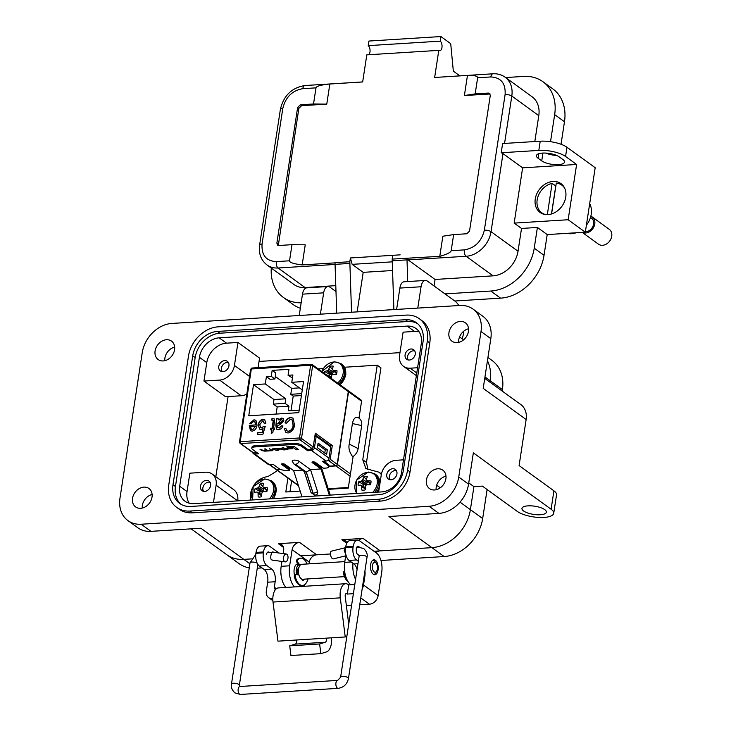 <?xml version="1.0" encoding="UTF-8"?>
<svg xmlns="http://www.w3.org/2000/svg" width="731" height="731" viewBox="0 0 731 731"><rect width="100%" height="100%" fill="white"/><g stroke="black" fill="none" stroke-linecap="round" stroke-linejoin="round"><path stroke-width="1.1" d="M215.828 476.694L228.09 396.558M259.039 361.443L399.976 352.653M289.969 491.735L291.642 480.788L289.969 491.735M344.539 367.236L377.233 365.198L380.942 367.894L366.478 462.44L367.949 469.677M318.131 368.89L323.349 368.561M250.514 500.086L250.367 493.946C252.762 483.812 258.673 477.992 268.085 476.475L277.57 470.581M377.233 365.198L362.759 459.744L365.875 468.626L379.033 472.199L381.344 474.446M353.11 456.546L348.276 488.089L328.393 489.331M300.176 491.095L285.803 491.99L287.932 478.092M361.717 400.286L358.985 418.123M331.262 378.411L331.289 378.43A21.181 9.375 -91.4 0 1 331.371 376.237L331.408 376.063A21.117 11.221 -66.5 0 1 331.856 375.094L332.084 374.857A21.117 9.183 -15.4 0 1 333.044 374.455L333.199 374.427A21.181 5.601 5.9 0 1 336.351 374.491A7.429 5.875 -54 0 0 336.9 372.554A7.429 5.875 -54 0 0 336.936 370.654A21.181 8.525 -168.3 0 0 333.811 370.434L336.763 373.221M337.603 383.007A12.957 10.234 -54 0 0 343.131 369.383A12.957 10.234 -54 0 0 333.903 361.991A12.957 10.234 -54 0 0 321.832 371.567M331.317 377.406L327.415 375.368A21.117 8.735 61.4 0 0 327.506 375.688M326.355 374.857A21.181 5.601 5.9 0 1 326.391 374.848L326.519 374.866A21.117 0.914 24.5 0 1 327.241 375.158M333.574 370.8L332.642 373.504L330.988 374.382L327.004 370.864A21.181 8.525 -168.3 0 0 324.71 371.412A7.429 5.875 -54 0 0 324.18 373.276M327.004 370.864L331.134 374.345M332.404 373.733L327.981 370.334A21.117 12.098 169.3 0 0 327.141 370.809M327.981 370.334L332.642 373.504M333.327 372.18L328.767 369.201A21.117 14.127 111.7 0 0 328.219 370.096M328.767 369.201L333.382 372.024M332.66 369.822L332.66 369.822A21.117 5.83 -112.8 0 1 332.495 368.972L332.504 368.826A21.181 9.375 -91.4 0 1 333.318 366.194A7.429 5.875 -54 0 0 331.591 366.03A7.429 5.875 -54 0 0 329.782 366.414A21.181 12.29 84 0 0 328.84 369.054M336.744 373.313L333.665 370.407A21.117 3.829 -149.4 0 0 332.824 370.032L336.653 373.632M332.605 369.53L329.782 366.414M330.988 374.382L329.708 374.464A5.519 4.359 -54 0 0 329.297 376.227M329.708 374.464L324.71 371.412M261.707 495.746L258.125 493.626A21.181 12.29 84 0 0 258.171 496.879A7.429 5.875 -54 0 0 258.5 496.961A7.429 5.875 -54 0 0 259.898 497.043A7.429 5.875 -54 0 0 261.707 496.66A21.181 9.375 -91.4 0 1 261.789 493.398L261.835 493.233A21.117 11.221 -66.5 0 1 262.274 492.255L262.511 492.027A21.117 9.183 -15.4 0 1 263.462 491.625L263.626 491.588A21.181 5.601 5.9 0 1 266.778 491.661A7.429 5.875 -54 0 0 267.318 489.724A7.429 5.875 -54 0 0 267.363 487.815A21.181 8.525 -168.3 0 0 264.238 487.604L267.19 490.391M269.383 498.907A12.957 10.234 -54 0 0 273.385 485.75A12.957 10.234 -54 0 0 264.33 479.161A12.957 10.234 -54 0 0 253.054 487.02A12.957 10.234 -54 0 0 253.072 499.922M258.125 493.626L261.707 495.591M261.735 494.567L257.833 492.53A21.117 8.735 61.4 0 0 258.107 493.462M263.992 487.961L263.069 490.675L261.415 491.552L257.431 488.034A21.181 8.525 -168.3 0 0 255.137 488.582A7.429 5.875 -54 0 0 254.543 492.429A21.181 5.601 5.9 0 1 256.819 492.018L256.946 492.027A21.117 0.914 24.5 0 1 257.668 492.328L257.705 492.347M257.431 488.034L261.561 491.515M262.831 490.903L258.409 487.495A21.117 12.098 169.3 0 0 257.559 487.979M258.409 487.495L263.069 490.675M263.754 489.35L259.194 486.371A21.117 14.127 111.7 0 0 258.646 487.266M259.194 486.371L263.809 489.194M263.087 486.992L263.087 486.992A21.117 5.83 -112.8 0 1 262.922 486.133L262.922 485.996A21.181 9.375 -91.4 0 1 263.736 483.355A7.429 5.875 -54 0 0 262.018 483.2A7.429 5.875 -54 0 0 260.209 483.584A21.181 12.29 84 0 0 259.258 486.225M267.171 490.483L264.083 487.568A21.117 3.829 -149.4 0 0 263.251 487.193L267.08 490.803M263.023 486.7L260.209 483.584M261.415 491.552L260.135 491.634A5.519 4.359 -54 0 0 259.715 493.398M258.82 497.007L258.171 496.879M260.135 491.634L255.137 488.582M365.326 488.875L361.744 486.764A21.181 12.29 84 0 0 361.79 490.017A7.429 5.875 -54 0 0 362.119 490.09A7.429 5.875 -54 0 0 363.517 490.181A7.429 5.875 -54 0 0 365.326 489.797A21.181 9.375 -91.4 0 1 365.418 486.535L365.454 486.371A21.117 11.221 -66.5 0 1 365.893 485.393L366.13 485.156A21.117 9.183 -15.4 0 1 367.09 484.754L367.245 484.726A21.181 5.601 5.9 0 1 370.398 484.799A7.429 5.875 -54 0 0 370.937 482.862A7.429 5.875 -54 0 0 370.982 480.952A21.181 8.525 -168.3 0 0 367.857 480.742L370.809 483.529M372.582 492.466A12.957 10.234 -54 0 0 377.068 479.143A12.957 10.234 -54 0 0 367.949 472.29A12.957 10.234 -54 0 0 356.536 480.422A12.957 10.234 -54 0 0 356.993 493.443M361.744 486.764L365.326 488.728M365.354 487.705L361.461 485.667A21.117 8.735 61.4 0 0 361.726 486.599M367.611 481.099L366.688 483.803L365.034 484.68L361.05 481.162A21.181 8.525 -168.3 0 0 358.757 481.711A7.429 5.875 -54 0 0 358.163 485.558A21.181 5.601 5.9 0 1 360.438 485.146L360.566 485.165A21.117 0.914 24.5 0 1 361.288 485.466L365.363 487.586L361.333 485.485M361.05 481.162L365.18 484.644M366.45 484.032L362.028 480.632A21.117 12.098 169.3 0 0 361.178 481.117M362.028 480.632L366.688 483.803M367.373 482.478L362.814 479.499A21.117 14.127 111.7 0 0 362.265 480.404M362.814 479.499L367.428 482.323M366.706 480.121L366.706 480.121A21.117 5.83 -112.8 0 1 366.542 479.271L366.551 479.125A21.181 9.375 -91.4 0 1 367.364 476.493A7.429 5.875 -54 0 0 365.637 476.329A7.429 5.875 -54 0 0 363.828 476.713A21.181 12.29 84 0 0 362.878 479.353M370.791 483.611L367.702 480.706A21.117 3.829 -149.4 0 0 366.871 480.331L370.699 483.931M366.642 479.838L363.828 476.713M365.034 484.68L363.755 484.763A5.519 4.359 -54 0 0 363.334 486.526M362.439 490.145L361.79 490.017M363.755 484.763L358.757 481.711M348.376 487.476L328.201 488.737M350.451 473.926L337.42 464.477L348.55 391.77L361.571 401.218M349.263 444.11C348.294 448.14 349.455 452.37 352.735 456.793C355.705 454.792 357.514 452.069 358.153 448.615L349.263 444.11L352.415 423.541C353.557 418.187 355.65 416.314 358.683 417.922L358.683 417.922C361.096 419.585 362.092 422.143 361.681 425.579L358.153 448.615M348.02 390.582A1.471 1.16 126 0 1 348.55 391.77M280.503 469.393L276.665 469.631A1.471 1.16 126 0 1 275.898 469.348M291.002 468.735L289.439 468.836L289.723 470.335L287.365 470.481A6.232 2.083 8.7 0 1 278.931 468.571L273.12 464.349L269.3 464.587L254.763 454.042A2.942 2.33 126 0 1 253.456 453.686A2.942 2.33 126 0 1 252.634 452.069M321.539 466.826L319.968 466.926L321.613 468.123L330.238 495.106M337.42 464.477A1.471 1.16 126 0 1 335.949 465.93L328.95 466.369M336.488 465.446L336.927 464.953M361.681 425.579L352.415 423.541M290.764 468.562L289.439 468.836M321.293 466.652L319.968 466.926M328.886 466.78L329.06 465.62A6.232 2.083 -171.3 0 0 328.237 464.34L328.064 465.501A6.232 2.083 8.7 0 1 328.886 466.78A6.232 2.083 8.7 0 1 325.816 468.078L323.458 468.224L315.481 462.44A1.873 0.63 -171.3 0 0 313.444 461.864A1.873 0.63 -171.3 0 0 312.027 462.257A1.873 0.63 -171.3 0 0 312.274 462.641L320.973 468.946L310.511 469.594L299.061 461.298A3.737 1.252 -171.3 0 0 294.858 460.137A3.737 1.252 -171.3 0 0 292.162 461.023L293.707 463.829A3.737 2.951 126 0 0 295.37 464.286L295.498 464.276A3.737 2.951 -54 0 0 299.061 461.298M280.11 469.22L276.419 469.457L269.684 464.56M253.456 453.686L267.994 464.231A2.942 2.33 -54 0 0 269.3 464.587L275.77 469.275A1.471 1.16 -54 0 0 276.419 469.457M348.303 391.597A1.471 1.16 -54 0 0 347.901 390.482L312.219 364.605A1.471 1.16 126 0 1 312.621 365.719L348.303 391.597L337.174 464.304L330.193 459.242L332.294 445.517L315.317 433.209L313.215 446.924L301.492 438.426L312.621 365.719A1.471 0.493 -171.3 0 0 310.629 365.262L299.5 437.97A1.471 0.493 8.7 0 1 301.492 438.426A1.471 1.16 126 0 1 300.021 439.87L311.744 448.377A1.471 1.16 -54 0 0 313.215 446.924M327.972 460.128L327.881 460.74L328.722 460.685L335.703 465.757A1.471 1.16 -54 0 0 337.174 464.304M335.703 465.757L328.977 466.177M328.064 465.501L322.243 461.279L326.063 461.042A2.942 2.33 -54 0 0 329.005 458.145L314.467 447.6A2.942 2.33 126 0 1 311.525 450.497L307.705 450.735L307.888 449.574L301.949 445.27A6.232 2.083 -171.3 0 0 293.515 443.361L293.332 444.521A6.232 2.083 8.7 0 1 301.766 446.431L307.705 450.735M254.763 454.042L258.582 453.805L252.643 449.501A6.232 2.083 8.7 0 1 251.82 448.222A6.232 2.083 8.7 0 1 254.891 446.924L293.332 444.521M302.36 470.106L293.643 470.645L284.944 464.34A1.873 0.63 -171.3 0 0 282.906 463.765A1.873 0.63 -171.3 0 0 281.499 464.158A1.873 0.63 -171.3 0 0 281.746 464.541L289.723 470.335M298.568 449.675L294.054 446.394L286.68 446.851L287.786 447.655L292.884 447.335L296.302 449.812L298.568 449.675M292.656 448.697L291.596 447.929L287.137 448.204L288.197 448.98L292.656 448.697M278.255 450.333L279.79 449.346L279.178 448.907L275.377 448.249L272.69 449.309L277.095 450.406L279.809 449.227M280.156 449.83L279.79 449.346M272.325 448.825L273.321 449.638L278.273 450.223M269.447 448.651L271.055 449.812L269.401 450.588L267.053 450.132L265.362 448.907L264.549 448.962L266.203 450.159L264.768 450.872L259.962 449.245L261.835 450.598L264.905 451.164L272.891 450.634L269.282 448.66L271.247 450.168M267.162 450.707L272.745 450.534M264.713 448.944L266.513 450.47M280.859 448.67L283.025 448.076L285.437 448.523L286.022 448.953L285.3 449.592L281.152 449.41L284.204 449.967L286.854 448.907L283.08 447.765L280.713 448.377M279.763 448.277L280.741 448.56M287.246 449.428L286.854 448.907M280.878 448.551L283.043 447.957L285.455 448.405L286.314 449.254M302.022 496.87L293.643 470.645M312.987 461.864L319.73 466.753M329.352 495.161L320.973 468.946M254.891 446.924L255.064 445.755L293.515 443.361M255.064 445.755A6.232 2.083 -171.3 0 0 251.994 447.061L251.82 448.222M282.449 463.765L289.193 468.653M310.511 469.594L317.537 491.588A3.737 2.878 42.7 0 1 316.514 494.768L314.915 495.234L311.031 492.575A3.737 1.416 -17.7 0 0 312.978 493.197L306.262 472.189L310.511 469.594M293.707 463.829L304.708 471.815L306.262 472.189L295.37 464.286M323.888 461.179L328.237 464.34M296.302 449.812L298.422 449.565M292.884 447.335L296.32 449.693M287.786 447.655L292.903 447.217M286.844 446.842L287.804 447.536M288.197 448.98L292.51 448.596M287.301 448.194L288.215 448.861M260.126 449.236L261.853 450.488L264.924 451.054L267.171 450.506M281.17 449.291L285.583 449.766L286.872 448.797M332.294 445.517L330.193 445.654L330.065 446.449M328.722 460.685A1.471 1.16 -54 0 0 330.193 459.242M311.744 448.377L310.903 448.432L312.119 449.309L307.888 449.574M315.088 434.698L330.193 445.654M252.46 452.078L240.737 443.571A1.471 1.16 126 0 1 240.088 443.397L251.811 451.895A1.471 1.16 -54 0 0 252.46 452.078L254.525 452.909L257.12 452.745M318.086 443.114L317.391 447.683L326.647 454.399L327.342 449.83L318.086 443.114M314.467 447.6L316.185 436.38L330.723 446.924L329.005 458.145M312.978 493.197L313.106 493.187A3.737 1.416 162.3 0 0 317.537 491.588M273.266 448.861L276.007 448.514L279.233 449.684M273.549 449.163L276.026 448.395L279.251 449.629M312.292 448.222L312.119 449.309M285.035 422.893L286.415 423.194L290.326 419.265L291.989 419.685L293.085 425.113C292.793 428.393 291.221 430.431 288.38 431.226L286.908 430.851L285.812 428.284L284.313 428.759L285.894 432.432L288.051 432.99C291.852 431.994 294.017 429.335 294.52 425.022L292.994 418.105L290.545 417.502C287.786 418.022 285.949 419.813 285.035 422.893M271.941 418.662L271.877 420.224L273.138 420.517L273.083 421.668L272.087 428.165L270.644 428.256L270.406 429.828L271.85 429.737L271.247 433.657L272.873 432.386L273.293 429.645L274.372 429.572L274.609 428.01L273.531 428.074L274.49 421.805L274.171 418.845L271.941 418.662L272.133 420.206M272.508 420.179L273.376 420.69L272.745 420.362L273.376 420.69L273.083 421.668M249.774 423.541L251.19 423.651L253.703 421.358L254.781 421.65L255.631 424.921L249.326 425.314L250.441 430.696L252.204 431.153C255.064 430.395 256.672 428.384 257.029 425.131L255.877 420.279L253.959 419.786L249.774 423.541M291.779 382.295L292.903 374.976L288.069 375.277L288.973 369.338L272.16 370.379L271.247 376.328L266.413 376.629L265.289 383.949L253.52 384.68L248.759 415.775L298.796 412.649L303.557 381.555L291.779 382.295L302.278 389.906M262.731 420.791L264.403 423.596L265.874 423.313L264.677 419.676L262.95 419.228C260.3 419.923 258.756 421.778 258.326 424.793L259.496 429.033L260.967 429.444L263.114 428.722L262.027 432.478L257.641 432.752L257.376 434.516L262.959 434.168L265.225 426.374L263.818 426.237L261.607 427.845L260.538 427.571L259.779 424.62L262.731 420.791L263.727 421.129M281.508 418.068L278.164 419.969L278.036 418.479L276.592 418.571L275.87 425.588L276.473 429.097L278.538 429.508C280.695 429.435 282.175 428.238 282.961 425.935L281.554 425.826L278.986 427.927L277.405 427.416L277.25 425.954L280.028 424.565L283.902 420.965L283.125 418.452L281.508 418.068L283.244 418.543M317.857 444.603L325.24 449.958L327.342 449.83M325.24 449.958L324.774 453.037M314.814 436.462L316.185 436.38M278.968 449.263L276.473 450.141L273.531 449.273M285.273 423.066C286.186 419.996 288.023 418.196 290.792 417.675L290.545 417.502M290.792 417.675L293.113 418.196M286.013 432.514L284.313 428.759M284.56 428.942L285.839 428.53M287.036 430.934L288.38 431.226M288.626 431.4C291.468 430.605 293.03 428.567 293.323 425.287L293.085 425.113M293.323 425.287L292.108 419.786M273.001 418.598L272.179 418.845M273.248 418.772L274.289 418.936M274.582 428.202L273.531 428.074M271.557 433.41L271.85 429.737M270.68 429.81L270.644 428.256M270.89 428.43L272.087 428.165M272.334 428.339L273.33 421.842M250.02 423.715L253.959 419.786M254.196 419.959L255.996 420.371M250.569 430.778L249.244 425.798M249.481 425.981L249.326 425.314M249.563 425.497L255.631 424.921M255.877 425.095L254.9 421.741M288.069 375.277L292.455 377.9M276.099 414.066L277.195 406.929L273.303 404.106L273.997 399.537L253.52 384.68M273.997 399.537L285.766 398.797L265.289 383.949M266.413 376.629L270.086 379.288L274.92 378.987L271.247 376.328M274.92 378.987L275.825 373.048L272.16 370.379M275.304 376.474L291.696 388.362L299.482 387.878M262.95 419.228L264.796 419.768M264.64 423.779L262.968 420.965M260.656 427.653L261.607 427.845M261.853 428.028L263.818 426.237M264.065 426.411L265.179 426.52M257.65 434.506L257.641 432.752M257.888 432.935L262.027 432.478M262.265 432.661L263.114 428.722M259.615 429.124L258.326 424.793M258.573 424.976C259.002 421.961 260.547 420.097 263.197 419.402M281.746 418.242L278.164 419.969M277.652 427.589L278.986 427.927M279.224 428.11L281.554 425.826M281.791 426.009L282.906 426.091M276.601 429.179L276.117 425.771L276.592 418.571M276.839 418.744L278.082 418.671M251.409 429.362L250.523 426.794L255.302 426.493L252.679 429.764L255.302 426.493M251.044 428.914L252.679 429.764M299.189 410.091L288.27 410.767L288.964 406.198L277.195 406.929M285.766 398.797L285.072 403.375L288.964 406.198M291.002 410.603L293.222 396.074L290.783 394.311L291.696 388.362M285.072 403.375L273.303 404.106M290.783 394.311L301.702 393.625M282.139 419.996L282.687 421.321L280.339 423.185L277.552 423.943L280.914 419.658L282.029 419.905L282.44 421.147L277.552 423.943M252.433 429.59L250.806 428.741M301.41 395.562L293.222 396.074M142.253 508.063A11.376 8.982 126 0 1 142.353 505.441A11.376 8.982 126 0 1 152.112 494.476M132.539 498.323A11.376 8.982 -54 0 0 135.601 506.921A11.376 8.982 -54 0 0 145.496 506.738A11.376 8.982 -54 0 0 152.021 497.107A11.376 8.982 -54 0 0 148.96 488.509A11.376 8.982 -54 0 0 139.064 488.692A11.376 8.982 -54 0 0 132.539 498.323M436.133 489.733A11.376 8.982 126 0 1 436.224 487.102A11.376 8.982 126 0 1 445.992 476.137M426.411 479.984A11.376 8.982 -54 0 0 429.481 488.582A11.376 8.982 -54 0 0 439.368 488.399A11.376 8.982 -54 0 0 445.892 478.768A11.376 8.982 -54 0 0 442.831 470.17A11.376 8.982 -54 0 0 432.935 470.353A11.376 8.982 -54 0 0 426.411 479.984M458.684 342.355A11.376 8.982 126 0 1 458.776 339.732A11.376 8.982 126 0 1 468.544 328.767M448.962 332.614A11.376 8.982 -54 0 0 452.032 341.213A11.376 8.982 -54 0 0 461.919 341.03A11.376 8.982 -54 0 0 468.443 331.399A11.376 8.982 -54 0 0 465.382 322.8A11.376 8.982 -54 0 0 455.486 322.983A11.376 8.982 -54 0 0 448.962 332.614M164.804 360.694A11.376 8.982 126 0 1 164.904 358.062A11.376 8.982 126 0 1 174.663 347.106M155.091 350.944A11.376 8.982 -54 0 0 158.152 359.542A11.376 8.982 -54 0 0 168.048 359.36A11.376 8.982 -54 0 0 174.572 349.729A11.376 8.982 -54 0 0 171.511 341.13A11.376 8.982 -54 0 0 161.615 341.313A11.376 8.982 -54 0 0 155.091 350.944M528.029 505.861A12.363 4.139 8.7 0 1 540.547 507.606A12.363 4.139 8.7 0 1 546.386 512.184A12.363 4.139 8.7 0 1 540.3 514.761A12.363 4.139 8.7 0 1 527.791 513.016A12.363 4.139 8.7 0 1 521.943 508.438A12.363 4.139 8.7 0 1 528.029 505.861M463.82 331.125A24.717 12.692 -93.6 0 1 463.582 332.952A24.717 12.692 -93.6 0 1 462.184 338.818M298.056 563.884A8.16 4.185 86.4 0 0 297.727 563.884A8.16 4.185 86.4 0 0 294.191 569.093A8.16 4.185 86.4 0 0 294.483 575.059M386.763 474.574A5.93 4.688 -54 0 0 388.362 479.052A5.93 4.688 -54 0 0 393.525 478.96A5.93 4.688 -54 0 0 396.933 473.935A5.93 4.688 -54 0 0 395.334 469.448A5.93 4.688 -54 0 0 390.171 469.549A5.93 4.688 -54 0 0 386.763 474.574M200.449 486.197A5.93 4.688 -54 0 0 202.048 490.684A5.93 4.688 -54 0 0 207.211 490.583A5.93 4.688 -54 0 0 210.61 485.558A5.93 4.688 -54 0 0 209.011 481.08A5.93 4.688 -54 0 0 203.858 481.172A5.93 4.688 -54 0 0 200.449 486.197M218.77 366.459A5.93 4.688 -54 0 0 220.369 370.937A5.93 4.688 -54 0 0 225.532 370.845A5.93 4.688 -54 0 0 228.94 365.82A5.93 4.688 -54 0 0 227.341 361.333A5.93 4.688 -54 0 0 222.178 361.434A5.93 4.688 -54 0 0 218.77 366.459M405.093 354.827A5.93 4.688 -54 0 0 406.692 359.314A5.93 4.688 -54 0 0 411.845 359.223A5.93 4.688 -54 0 0 415.254 354.197A5.93 4.688 -54 0 0 413.655 349.71A5.93 4.688 -54 0 0 408.492 349.802A5.93 4.688 -54 0 0 405.093 354.827M176.747 507.433L179.205 509.215A29.669 23.438 -54 0 0 192.39 512.833L380.403 501.1A29.669 23.438 -54 0 0 410.036 471.879L429.773 342.93A29.669 23.438 -54 0 0 421.778 320.507L419.329 318.725A29.669 23.438 126 0 1 427.315 341.149L407.587 470.106A29.669 23.438 126 0 1 377.954 499.319L189.941 511.051A29.669 23.438 126 0 1 176.747 507.433A29.669 23.438 126 0 1 168.76 485.009L188.488 356.052A29.669 23.438 126 0 1 218.13 326.839L406.144 315.107A29.669 23.438 126 0 1 419.329 318.725M141.156 524.237A29.669 23.438 126 0 1 127.971 520.618A29.669 23.438 126 0 1 119.975 498.195L142.243 352.662A29.669 23.438 126 0 1 171.886 323.44L459.826 305.476A29.669 23.438 126 0 1 473.021 309.094A29.669 23.438 126 0 1 481.007 331.527L458.739 477.051A29.669 23.438 126 0 1 429.106 506.272L141.156 524.237L150.97 531.355L200.934 528.239L243.862 559.37L251.418 558.904L243.862 559.37A38.56 30.474 126 0 1 226.72 554.674L191.12 528.851M127.971 520.618L137.784 527.736A29.669 23.438 -54 0 0 150.97 531.355M283.135 553.568L283.646 550.205A7.42 5.857 -54 0 0 281.654 544.604A7.42 5.857 -54 0 0 278.356 543.7L299.527 542.375A7.42 5.857 -54 0 0 292.117 549.675L309.286 562.13L309.021 563.857M299.527 542.375L316.697 554.829L330.43 553.97L300.605 555.834M346.914 543.023A7.42 5.857 -54 0 0 345.169 540.638A7.42 5.857 -54 0 0 341.87 539.734L363.042 538.409A7.42 5.857 -54 0 0 358.693 540.3M363.042 538.409L380.211 550.863L431.875 547.647L373.97 551.256M388.947 516.506L438.911 513.39A29.669 23.438 -54 0 0 468.553 484.169L473.341 452.854L551.101 509.251A19.774 6.616 8.7 0 1 553.714 513.299A19.774 6.616 8.7 0 1 538.756 517.438A19.774 6.616 8.7 0 1 517.228 511.371L482.396 486.106L473.926 486.636L470.398 509.662A38.56 30.474 126 0 1 431.875 547.647L388.947 516.506M551.101 509.251L553.924 490.83L519.092 465.565L526.137 419.512L483.209 388.38L490.821 338.645A29.669 23.438 -54 0 0 482.825 316.212L473.021 309.094M378.658 494.713A24.717 19.536 -54 0 0 403.348 470.371L423.085 341.414A24.717 19.536 -54 0 0 416.423 322.727A24.717 19.536 -54 0 0 405.431 319.712L217.427 331.445A24.717 19.536 -54 0 0 192.728 355.787L172.991 484.744A24.717 19.536 -54 0 0 179.652 503.431A24.717 19.536 -54 0 0 190.645 506.446L378.658 494.713M380.211 550.863A7.42 5.857 -54 0 0 375.944 552.691M316.697 554.829A7.42 5.857 -54 0 0 309.286 562.13M487.44 360.73A38.56 30.474 126 0 1 490.135 380.705L489.916 382.158L490.135 380.705A38.56 30.474 126 0 0 487.44 360.73M484.735 378.402L520.81 404.563A19.774 15.625 126 0 1 526.137 419.512M350.926 584.782A17.306 8.882 -93.6 0 1 344.703 562.367L345.699 555.834M281.928 561.435L281.179 566.324L289.65 565.794L292.117 549.675M553.924 490.83A19.774 6.616 8.7 0 1 556.538 494.878L553.714 513.299M468.745 482.88L473.926 486.636L470.398 509.662A38.56 30.474 126 0 1 431.875 547.647L444.137 556.538L380.961 560.485M299.226 315.5L302.488 294.154A9.887 5.08 -93.6 0 1 306.782 287.85L327.954 286.525A9.887 5.08 -93.6 0 1 329.973 287.182L335.922 291.495M320.397 314.175L323.659 292.839A9.887 5.08 -93.6 0 1 327.954 286.525M396.613 309.423L399.884 288.078A9.887 5.08 -93.6 0 1 404.17 281.764L425.341 280.448A9.887 5.08 -93.6 0 1 427.37 281.106L454.846 301.035A24.717 12.692 -93.6 0 1 458.876 305.54M417.785 308.098L421.056 286.762A9.887 5.08 -93.6 0 1 425.341 280.448M180.922 504.262A24.717 19.536 126 0 1 175.449 486.517L195.177 357.569A24.717 19.536 126 0 1 219.876 333.217L407.889 321.494A24.717 19.536 126 0 1 417.611 323.678M285.931 587.441A17.306 8.882 -93.6 0 1 281.179 566.324M305.046 584.343A17.306 8.882 -93.6 0 1 303.895 586.326M294.401 586.911A17.306 8.882 -93.6 0 1 289.65 565.794M355.568 579.418A17.306 8.882 -93.6 0 1 352.991 563.254M179.68 486.252A19.774 15.625 -54 0 0 185.007 501.21A19.774 15.625 -54 0 0 193.797 503.622L381.81 491.89A19.774 15.625 -54 0 0 401.566 472.409L421.303 343.46A19.774 15.625 -54 0 0 415.976 328.511A19.774 15.625 -54 0 0 407.185 326.099L219.172 337.823A19.774 15.625 -54 0 0 199.417 357.304L179.68 486.252L187.045 491.597L189.859 473.176L205.53 472.199A14.83 11.723 126 0 1 212.127 474.008A14.83 11.723 126 0 1 216.12 485.22L213.489 502.389M189.192 503.184A19.774 15.625 126 0 1 187.045 491.597M246.822 394.091A14.83 11.723 126 0 1 241.212 395.745L225.541 396.723L203.958 381.061L206.772 362.64A19.774 15.625 126 0 1 226.528 343.168L237.968 342.455L259.551 358.108L258.089 367.647M417.584 367.739L410.173 368.196A14.83 11.723 126 0 1 403.576 366.386A14.83 11.723 126 0 1 399.583 355.175L403.11 332.148L414.541 331.435A19.774 15.625 126 0 1 419.155 331.865M378.631 492.091L381.262 474.912A14.83 11.723 126 0 1 396.083 460.302L403.494 459.845M212.127 474.008L233.71 489.66A14.83 11.723 126 0 1 237.703 500.872L216.12 485.22M237.968 342.455L234.441 365.482A14.83 11.723 126 0 1 219.62 380.083L203.958 381.061M487.933 357.486L492.009 360.447A38.56 30.474 126 0 1 502.398 389.605L502.179 391.048M487.111 489.523L482.67 518.553A38.56 30.474 126 0 1 444.137 556.538M261.972 567.905L257.266 568.197M249.253 567.886A38.56 30.474 126 0 1 238.982 563.564L226.72 554.674A38.56 30.474 126 0 0 243.862 559.37L249.892 563.747M331.582 637.816A13.432 6.899 -93.6 0 1 326.41 651.942L320.845 653.651L319.621 643.965L325.185 642.257A3.618 1.855 86.4 0 0 326.547 638.136L345.233 636.966L340.29 597.848A12.272 6.296 -93.6 0 1 340.354 591.543A12.272 6.296 -93.6 0 1 345.672 583.713A12.272 6.296 -93.6 0 1 348.184 584.535L348.724 584.928L347.326 594.065L346.786 593.673A2.458 1.261 86.4 0 0 346.284 593.508A2.458 1.261 86.4 0 0 345.224 595.08A2.458 1.261 86.4 0 0 345.206 596.341L348.724 624.155M345.672 583.713L278.392 587.916A12.272 6.296 86.4 0 0 273.074 595.747A12.272 6.296 86.4 0 0 273.01 602.052L277.954 641.16L326.547 638.136M370.635 564.579A7.484 3.847 86.4 0 0 374.82 574.749A7.484 3.847 86.4 0 0 378.064 569.97A7.484 3.847 86.4 0 0 373.888 559.809A7.484 3.847 86.4 0 0 370.635 564.579M280.832 570.984A7.484 3.847 86.4 0 0 281.097 575.224M346.841 636.473L345.233 636.966M320.845 653.651L290.938 655.515L289.714 645.829L295.278 644.121A3.618 1.855 86.4 0 0 296.64 640M348.724 584.928L354.069 584.59A2.495 1.974 -54 0 0 354.809 584.407M364.12 576.202L364.879 576.147L363.526 585.001A8.726 6.899 126 0 1 362.22 588.619M353.384 593.691L347.326 594.065M289.714 645.829L319.621 643.965M272.827 598.716L272.572 598.735A8.726 6.899 126 0 1 268.688 597.666A8.726 6.899 126 0 1 266.34 591.068L267.692 582.214L275.167 581.748A9.814 5.044 86.4 0 0 271.704 569.074L266.833 565.538A9.814 5.044 -93.6 0 1 263.361 552.864L263.498 551.951A9.814 5.044 -93.6 0 1 267.756 545.682A9.814 5.044 -93.6 0 1 269.766 546.34L278.968 553.011M276.355 588.738L274.326 587.267A2.495 1.974 -54 0 0 275.002 589.149A2.495 1.974 -54 0 0 275.624 589.424M274.326 587.267L275.167 581.748M358.345 561.253L356.536 559.946A9.814 5.044 -93.6 0 1 353.064 547.263L353.21 546.349A9.814 5.044 -93.6 0 1 357.468 540.09A9.814 5.044 -93.6 0 1 359.478 540.739L376.52 553.102A14.721 7.557 -93.6 0 1 381.728 572.117L378.137 595.601A8.726 6.899 126 0 1 369.411 604.199L359.743 604.802M351.611 605.305L346.384 605.633M364.879 576.147A9.814 5.044 86.4 0 0 364.915 571.002M359.131 546.889A4.176 2.138 86.4 0 0 357.989 546.359A4.176 2.138 86.4 0 0 356.18 549.018M357.98 563.692L353.932 563.939A9.814 5.044 -93.6 0 1 357.075 569.559M271.704 569.074L264.22 569.54A9.814 5.044 -93.6 0 1 267.692 582.214M264.22 569.54L259.359 566.004A9.814 5.044 -93.6 0 1 255.887 553.33L256.024 552.417A9.814 5.044 -93.6 0 1 260.282 546.148L267.756 545.682M269.373 552.426A4.176 2.138 86.4 0 0 268.286 551.951A4.176 2.138 86.4 0 0 266.477 554.619M353.932 563.939L349.062 560.412A9.814 5.044 -93.6 0 1 345.589 547.729L345.726 546.815A9.814 5.044 -93.6 0 1 349.994 540.556L357.468 540.09M344.813 561.618L301.793 564.305A7.484 3.847 86.4 0 0 298.54 569.083A7.484 3.847 86.4 0 0 302.725 579.244L344.456 576.64M298.979 567.256A4.989 2.558 86.4 0 0 297.645 570.116A4.989 2.558 86.4 0 0 298.193 574.877M298.687 564.752A7.484 3.847 86.4 0 0 296.402 569.211A7.484 3.847 86.4 0 0 296.658 574.603M373.102 560.019A7.484 3.847 -93.6 0 1 374.692 561.244L376.191 563.153A4.989 2.558 -93.6 0 1 377.379 569.038A4.989 2.558 -93.6 0 1 376.684 571.139A4.989 2.558 -93.6 0 1 373.568 571.258A4.989 2.558 -93.6 0 1 372.426 565.447A4.989 2.558 -93.6 0 1 376.191 563.153M376.684 571.139L375.442 573.214A7.484 3.847 -93.6 0 1 374.016 574.639M348.066 581.657A13.688 7.027 -93.6 0 1 343.524 573.725A1.645 0.841 -93.6 0 1 344.182 571.496A1.645 0.841 -93.6 0 1 344.283 571.496L344.648 571.478M346.75 579.199A13.688 7.027 -93.6 0 1 344.465 573.661A1.645 0.841 -93.6 0 1 344.676 571.724M300.048 565.282L297.937 562.377A1.645 0.841 -93.6 0 1 297.572 560.476A1.645 0.841 -93.6 0 1 297.937 559.599A13.688 7.027 -93.6 0 1 300.806 558.155A13.688 7.027 -93.6 0 1 307.066 563.976M299.564 565.968L296.996 562.431A1.645 0.841 -93.6 0 1 296.631 560.531A1.645 0.841 -93.6 0 1 297.005 559.654A13.688 7.027 -93.6 0 1 299.865 558.21L300.806 558.155M302.332 580.286A8.763 4.496 86.4 0 0 303.52 579.199M307.998 578.915A13.688 7.027 -93.6 0 1 302.506 585.476L301.574 585.531A13.688 7.027 -93.6 0 1 294.383 576.786A1.645 0.841 -93.6 0 1 295.041 574.557A1.645 0.841 -93.6 0 1 295.141 574.566L295.872 574.52M301.812 579.089A1.645 0.841 86.4 0 0 302.725 580.441A1.645 0.841 86.4 0 0 302.853 580.423A8.763 4.496 86.4 0 0 304.452 579.135M302.506 585.476A13.688 7.027 -93.6 0 1 295.315 576.732A1.645 0.841 -93.6 0 1 295.973 574.502A1.645 0.841 -93.6 0 1 296.082 574.511L298.933 575.005M345.599 547.674L344.155 550.196L346.092 555.459M345.443 547.693L331.445 551.156A3.984 1.782 76.1 0 0 330.485 554.5A3.984 1.782 76.1 0 0 332.431 558.639A3.984 1.782 76.1 0 0 333.345 558.886L346.165 555.715M272.764 560.193L271.923 559.928C269.273 559.553 271.621 549.447 273.659 552.481M286.899 554.244A3.984 2.248 -82.4 0 1 287.868 558.804A3.984 2.248 -82.4 0 1 285.218 561.874A3.984 2.248 -82.4 0 1 284.597 561.618A3.984 2.248 -82.4 0 1 283.619 557.059A3.984 2.248 -82.4 0 1 286.269 553.988A3.984 2.248 -82.4 0 1 286.899 554.244M267.263 552.563L273.047 552.225L286.269 553.988M586.39 225.203A19.774 15.625 -54 0 0 591.233 214.238A19.774 15.625 -54 0 0 589.689 203.675M553.038 181.462A17.8 14.063 126 0 1 560.951 183.627A17.8 14.063 126 0 1 564.396 201.847A17.8 14.063 126 0 1 547.967 214.622A17.8 14.063 126 0 1 540.054 212.447A17.8 14.063 126 0 1 536.609 194.227A17.8 14.063 126 0 1 553.038 181.462M301.163 302.826A43.513 34.375 126 0 1 283.409 297.462L293.222 304.58A43.513 34.375 -54 0 0 300.322 308.281M561.033 144.272L564.478 121.739A43.513 34.375 -54 0 0 552.764 88.844L542.95 81.735A43.513 34.375 126 0 1 554.665 114.63L550.525 141.695M585.321 232.202L595.189 167.719L566.982 147.26A19.774 6.616 -171.3 0 0 540.227 141.202L502.608 143.55L501.201 152.761L538.82 150.412A19.774 6.616 8.7 0 1 565.566 156.471L576.613 164.475L568.151 219.748L585.321 232.202L547.208 234.578L544.038 255.302A43.513 34.375 -54 0 1 500.58 298.157L454.81 301.008M567.082 233.335A19.774 15.625 -54 0 0 576.083 232.778M283.409 297.462A43.513 34.375 126 0 1 271.292 268.067M490.072 93.988L464.386 95.533L467.465 75.421C474.337 75.302 477.727 76.088 477.635 77.769L490.821 76.947A4.943 2.54 -93.6 0 1 492.968 73.794L434.643 77.468L438.792 50.366A4.943 2.54 86.4 0 0 439.806 50.695A4.943 2.54 86.4 0 0 442.045 46.592A4.943 2.54 86.4 0 0 440.199 41.155L440.903 36.55L450.716 43.668L453.33 71.145L459.836 75.86M505.596 77.55L523.606 76.426A43.513 34.375 126 0 1 542.95 81.735M548.734 153.364L548.625 154.095M556.611 155.438A12.363 4.139 8.7 0 1 545.746 153.081M568.151 219.748L514.158 223.11L521.523 228.447L537.404 227.46L547.208 234.578M537.404 227.46L534.233 248.184A43.513 34.375 126 0 1 490.766 291.039L444.996 293.889M407.706 281.545L406.966 258.381L408.09 259.889L435.073 279.461L434.077 285.976M336.726 313.16L335.008 262.657L349.829 261.735L350.405 257.961L352.15 264.348L363.197 272.352L357.139 311.881M335.703 285.657L305.083 287.566A24.964 19.728 126 0 1 293.981 284.523L266.998 264.951A24.964 19.728 126 0 0 278.091 268.003L305.083 287.566M329.845 84.01L326.766 104.122L313.526 103.976L315.993 87.857C316.459 86.148 321.073 84.869 329.845 84.01L362.658 81.963L366.807 54.862L438.792 50.366M368.78 54.734A4.943 2.54 86.4 0 0 370.041 50.092A4.943 2.54 86.4 0 0 368.214 45.651L368.917 41.046L440.903 36.55M492.968 73.794C497.482 73.529 501.521 74.653 505.075 77.166L532.058 96.739A24.964 19.728 126 0 1 538.784 115.617L534.818 141.54M542.923 153.062L541.726 160.857A12.363 4.139 -171.3 0 0 555.185 164.649A12.363 4.139 -171.3 0 0 564.533 162.072A12.363 4.139 -171.3 0 0 562.897 159.541L559.215 156.873A12.363 4.139 -171.3 0 0 545.755 153.081A12.363 4.139 -171.3 0 0 536.417 155.657A12.363 4.139 -171.3 0 0 538.043 158.188L538.729 153.729M576.613 164.475L522.619 167.847L514.158 223.11M541.726 160.857L538.043 158.188M501.201 152.761A4.943 1.654 8.7 0 1 502.992 153.611L522.619 167.847M521.523 228.447L518.032 251.245A24.964 19.728 126 0 1 493.087 275.843L435.073 279.461M350.405 257.961L400.159 254.854L392.748 255.311L392.172 259.094L393.89 309.588M351.538 312.238L349.829 261.735M440.199 41.155L368.214 45.651M392.172 259.094L439.779 256.334L442.858 236.223L453.64 234.587L466.826 233.765L469.54 231.087L490.291 95.459L489.56 93.404L488.354 93.065L475.168 93.888L464.386 95.533M467.465 75.421L434.643 77.468M326.766 104.122L301.565 105.693L298.851 108.371L278.319 245.461M302.159 264.924C293.688 263.882 289.476 262.502 289.531 260.793L291.998 244.675L305.238 244.812L302.159 264.924L334.972 262.877M453.64 234.587L451.173 250.706C450.744 252.442 446.943 254.315 439.779 256.334M313.526 103.976L300.34 104.798L297.627 107.475L276.875 243.103L277.606 245.159L278.813 245.497L291.998 244.675M477.635 77.769L475.168 93.888M493.087 275.843L466.104 256.27A4.943 2.54 -93.6 0 1 464.359 249.883C474.894 248.065 481.565 241.495 484.361 230.164L505.112 94.527A4.943 1.654 -171.3 0 1 511.801 96.044L504.554 143.431M392.437 270.525L363.197 272.352M585.394 231.727A7.813 6.168 -54 0 0 585.796 231.718A7.813 6.168 -54 0 0 593.005 226.117A7.813 6.168 -54 0 0 591.498 218.121L590.502 217.399M582.379 232.385A9.174 7.246 -54 0 0 585.604 232.988A9.174 7.246 -54 0 0 594.075 226.409A9.174 7.246 -54 0 0 592.302 217.016A9.174 7.246 -54 0 0 590.831 216.248M582.241 232.394L598.479 244.163A9.174 7.246 -54 0 0 602.554 245.287A9.174 7.246 -54 0 0 611.025 238.699A9.174 7.246 -54 0 0 609.252 229.315L592.302 217.016M545.536 214.558A17.087 13.496 126 0 1 541.772 212.803A17.087 13.496 126 0 1 538.034 196.438A17.087 13.496 126 0 1 552.115 183.362L555.752 185.994A17.087 13.496 126 0 1 555.862 185.966M551.576 213.945L556.3 183.097A17.087 13.496 126 0 1 561.828 185.144A17.087 13.496 126 0 1 564.661 188.187M547.327 214.64L552.115 183.362M555.752 185.994L551.466 213.973M203.593 491.342A5.766 4.56 126 0 1 202.88 487.833A5.766 4.56 126 0 1 210.108 482.314M222.078 371.631A5.766 4.56 126 0 1 221.383 368.141A5.766 4.56 126 0 1 228.428 362.567M221.95 371.604L221.274 368.26M408.263 359.981A5.766 4.56 126 0 1 407.569 356.49A5.766 4.56 126 0 1 414.751 350.962M390.034 479.737A5.766 4.56 126 0 1 389.358 476.274A5.766 4.56 126 0 1 396.44 470.709M389.906 479.719L389.248 476.393M366.478 462.44L362.759 459.744M338.773 383.857A13.651 10.791 -54 0 0 344.456 373.843A13.651 10.791 -54 0 0 340.783 363.517L334.341 361.735L321.777 371.531M339.933 384.698A13.651 10.791 -54 0 0 345.617 374.683A13.651 10.791 -54 0 0 341.934 364.358L345.964 374.126L340.226 384.917M327.287 375.186L331.317 377.287L327.269 375.167M271.375 498.78A13.651 10.791 -54 0 0 274.883 491.013A13.651 10.791 -54 0 0 271.201 480.687L264.768 478.906L253.209 486.627L252.597 499.949M273.257 498.661A13.651 10.791 -54 0 0 276.035 491.853A13.651 10.791 -54 0 0 272.361 481.528L276.4 489.14L273.732 498.633M374.647 492.338A13.651 10.791 -54 0 0 378.503 484.141A13.651 10.791 -54 0 0 374.82 473.825L368.387 472.034L356.701 479.993L356.454 493.471M376.575 492.219A13.651 10.791 -54 0 0 379.663 484.982A13.651 10.791 -54 0 0 375.981 474.657L380.047 482.844M335.949 465.93L350.103 476.192M298.339 485.347L276.665 469.631M311.525 450.497L326.063 461.042M312.274 462.641L312.375 461.965M301.766 446.431L301.949 445.27M281.746 464.541L281.846 463.865M295.498 464.276L306.39 472.18L313.106 493.187M311.57 364.422A1.471 1.16 126 0 1 312.219 364.605L311.269 364.321A1.471 0.758 -93.6 0 1 311.57 364.422M252.286 368.122A1.471 0.758 86.4 0 0 251.985 368.022A1.471 0.758 86.4 0 0 251.345 368.963L310.629 365.262A1.471 0.758 -93.6 0 1 311.269 364.321L251.985 368.022L250.614 369.274A1.471 0.493 -171.3 0 1 251.345 368.963L240.216 441.67A1.471 0.493 8.7 0 0 239.494 441.981L250.614 369.274M239.686 442.282A1.471 0.493 8.7 0 1 239.494 441.981L240.088 443.397M240.737 443.571L300.021 439.87A1.471 0.758 86.4 0 1 299.5 437.97L240.216 441.67A1.471 0.758 -93.6 0 0 240.737 443.571M192.39 512.833L189.941 511.051M427.315 341.149L429.773 342.93M407.587 470.106L410.036 471.879M377.954 499.319L380.403 501.1M283.537 547.455L278.356 543.7M346.777 543.288L341.87 539.734M438.911 513.39L429.106 506.272M468.553 484.169L458.739 477.051M490.821 338.645L481.007 331.527M482.67 518.553L460.037 502.142M440.272 487.805L436.672 485.201M351.2 561.956L344.703 562.367M484.955 376.949L502.398 389.605M175.449 486.517L172.991 484.744M195.177 357.569L192.728 355.787M219.876 333.217L217.427 331.445M407.889 321.494L405.431 319.712M323.659 292.839L302.488 294.154M399.884 288.078L421.056 286.762M206.772 362.64L199.417 357.304M226.528 343.168L219.172 337.823M414.541 331.435L407.185 326.099M241.212 395.745L219.62 380.083M234.441 365.482L249.527 376.419M410.173 368.196L416.78 372.993M340.29 597.848L273.01 602.052M346.786 593.673L345.809 593.736M295.278 644.121L325.185 642.257M378.137 595.601L363.526 585.001M360.794 597.94L369.411 604.199M345.726 546.815L353.21 546.349M353.064 547.263L345.589 547.729M349.062 560.412L356.536 559.946M266.833 565.538L259.359 566.004M256.024 552.417L263.498 551.951M263.361 552.864L255.887 553.33M343.524 573.725L344.465 573.661M296.996 562.431L297.937 562.377M294.383 576.786L295.315 576.732M297.005 559.654L297.937 559.599M356.966 546.962L363.627 548.451C366.66 551.494 367.784 554.436 367.008 557.296A3.984 1.334 -171.3 0 0 366.487 556.483A3.984 1.334 -171.3 0 0 362.147 555.258A3.984 1.334 -171.3 0 0 359.14 556.09L340.6 677.235A3.984 1.334 8.7 0 1 343.616 676.403A3.984 1.334 8.7 0 1 347.947 677.628A3.984 1.334 8.7 0 1 348.468 678.441C347.179 684.161 343.734 687.46 338.151 688.346L240.408 694.45L234.87 692.887C231.837 689.845 230.704 686.893 231.48 684.052L250.02 562.897L255.749 554.445M340.6 677.235L337.658 680.406A3.984 2.047 86.4 0 0 335.931 682.946A3.984 2.047 86.4 0 0 337.338 688.081A3.984 2.047 86.4 0 0 338.151 688.346M358.089 546.889A3.984 2.047 86.4 0 0 356.362 549.438A3.984 2.047 86.4 0 0 357.77 554.573A3.984 2.047 86.4 0 0 358.583 554.838L359.14 556.09M337.658 680.406L239.905 686.5A3.984 2.047 86.4 0 0 238.178 689.041A3.984 2.047 86.4 0 0 239.585 694.185A3.984 2.047 86.4 0 0 240.408 694.45M239.905 686.5L239.357 685.249A3.984 1.334 -171.3 0 0 238.827 684.435A3.984 1.334 -171.3 0 0 234.496 683.22A3.984 1.334 -171.3 0 0 231.48 684.052M257.175 563.162A3.984 1.334 -171.3 0 0 252.862 562.057A3.984 1.334 -171.3 0 0 250.02 562.897M554.665 114.63L564.478 121.739M566.982 147.26L565.566 156.471M534.233 248.184L544.038 255.302M490.766 291.039L500.58 298.157M538.82 150.412L540.227 141.202M538.784 115.617L511.801 96.044A24.964 19.728 126 0 0 505.075 77.166M502.992 153.611L491.049 231.672L518.032 251.245M484.361 230.164A4.943 1.654 -171.3 0 1 491.049 231.672A24.964 19.728 126 0 1 466.104 256.27L408.09 259.889M406.902 259.87L392.081 260.793M349.738 263.434L334.917 264.357M334.917 264.458L278.091 268.003A4.943 2.54 86.4 0 1 276.345 261.616C266.185 261.077 261.424 255.21 262.054 244.035A4.943 1.654 -171.3 0 0 259.615 245.068C258.509 253.538 260.967 260.172 266.998 264.951M464.359 249.883L451.173 250.706M289.531 260.793L276.345 261.616M362.667 81.927L304.955 85.527A4.943 2.54 86.4 0 0 302.808 88.679L315.993 87.857M304.955 85.527C291.779 87.665 283.582 95.633 280.375 109.431A4.943 1.654 8.7 0 1 282.806 108.407C285.62 97.086 292.281 90.516 302.808 88.679M262.054 244.035L282.806 108.407M352.15 264.348L392.118 261.853M278.1 243.999L276.875 243.103M298.851 108.371L297.627 107.475M301.565 105.693L300.34 104.798M489.578 93.961L488.354 93.065M490.821 76.947C500.982 77.495 505.742 83.352 505.112 94.527M381.445 473.944L379.033 472.199M340.783 363.517L341.934 364.358M336.233 373.431L332.733 369.968M271.201 480.687L272.361 481.528M266.651 490.602L263.16 487.138M374.82 473.825L375.981 474.657M379.279 487.879L377.059 492.182M370.27 483.73L366.779 480.267M361.443 400.305L348.148 390.656M298.458 485.731L276.007 469.448M304.297 471.513L311.031 492.575M463.591 339.833L459.552 336.909M403.576 366.386L416.378 375.67M268.688 597.666L272.882 600.708M298.504 564.506L296.11 564.661M344.639 571.468L344.182 571.496M295.973 574.502L295.041 574.557M367.008 557.296L348.468 678.441M239.357 685.249L257.851 564.369M272.535 560.184L285.218 561.874M259.615 245.068L280.375 109.431M541.772 212.803L543.672 214.183M561.828 185.144L563.729 186.524"/></g></svg>
